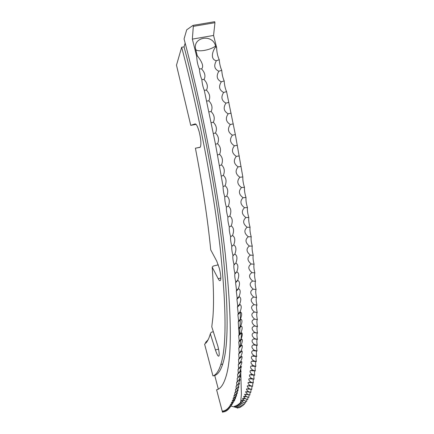 <?xml version="1.0" encoding="UTF-8"?>
<svg xmlns="http://www.w3.org/2000/svg" width="434" height="434" viewBox="0 0 434 434"><rect width="100%" height="100%" fill="white"/><g stroke="black" fill="none" stroke-linecap="round" stroke-linejoin="round"><path stroke-width="0.65" d="M197.258 55.715L195.745 49.595C192.143 37.004 212.839 33.461 215.535 46.107L215.747 46.953C212.573 50.48 209.872 59.447 216.376 60.738C213.577 65.648 214.407 69.147 218.866 71.241C216.023 76.075 216.832 79.601 221.297 81.82C218.411 86.572 219.197 90.115 223.662 92.458C220.738 97.113 221.503 100.672 225.962 103.129C222.995 107.686 223.738 111.25 228.192 113.817C225.181 118.27 225.902 121.829 230.346 124.504C227.297 128.844 227.991 132.397 232.423 135.169C229.336 139.39 229.998 142.932 234.414 145.797C231.289 149.893 231.93 153.419 236.324 156.365C233.166 160.336 233.774 163.83 238.147 166.857C234.957 170.692 235.532 174.159 239.883 177.251C236.655 180.951 237.203 184.379 241.526 187.537C238.266 191.096 238.781 194.481 243.073 197.698C239.785 201.11 240.268 204.447 244.526 207.712C241.212 210.978 241.662 214.26 245.883 217.564C242.541 220.684 242.964 223.911 247.147 227.248C243.778 230.215 244.168 233.378 248.313 236.747C244.922 239.557 245.275 242.66 249.376 246.045C245.969 248.704 246.29 251.731 250.347 255.132C246.919 257.639 247.206 260.59 251.215 263.997C247.771 266.346 248.031 269.226 251.991 272.633C248.53 274.825 248.758 277.624 252.669 281.026C249.197 283.066 249.387 285.784 253.25 289.169C249.767 291.057 249.93 293.688 253.738 297.057C250.244 298.793 250.375 301.337 254.129 304.684C250.63 306.268 250.727 308.72 254.433 312.041C250.923 313.478 250.993 315.838 254.644 319.126L254.584 319.136C251.129 320.455 251.188 322.717 254.763 325.929L254.362 326.015C251.237 327.328 251.384 329.477 254.801 332.46L254.069 332.612C251.275 333.914 251.498 335.943 254.753 338.699L253.711 338.921C251.237 340.196 251.541 342.111 254.622 344.661L253.288 344.932C251.129 346.18 251.503 347.976 254.411 350.336L252.816 350.656C250.955 351.855 251.389 353.547 254.123 355.723L252.284 356.086C250.711 357.231 251.199 358.809 253.754 360.828L251.709 361.218C250.396 362.309 250.933 363.784 253.32 365.65L251.085 366.052C250.017 367.077 250.586 368.455 252.81 370.186L250.418 370.598C249.566 371.553 250.168 372.833 252.235 374.439L249.707 374.846C249.045 375.73 249.669 376.918 251.595 378.421L248.953 378.811C248.465 379.625 249.111 380.726 250.89 382.121L248.156 382.484C247.819 383.233 248.476 384.253 250.125 385.549L247.32 385.88C247.114 386.558 247.776 387.502 249.3 388.712L246.441 388.994C246.355 389.607 247.011 390.481 248.422 391.609L245.525 391.837L247.488 394.246L244.57 394.408L246.507 396.627C244.912 396.139 243.935 396.166 243.577 396.714L245.481 398.759C243.81 398.217 242.834 398.222 242.552 398.765L244.407 400.642C242.66 400.05 241.689 400.023 241.488 400.566L243.284 402.28L240.713 401.786L241.396 394.197L240.778 372.811L241.087 371.146L239.899 371.493L241.434 366.529L240.257 366.833L240.843 365.292C241.76 363.442 242.042 362.222 241.695 361.63L240.539 361.88L240.87 360.963C241.988 358.658 242.324 357.155 241.874 356.444L240.745 356.645L240.87 356.276C242.161 353.564 242.519 351.795 241.96 350.965L240.881 351.128C242.291 348.084 242.649 346.11 241.955 345.198L240.935 345.318C242.405 342.106 242.714 340.05 241.863 339.144L240.908 339.22C242.432 335.84 242.687 333.697 241.678 332.797L240.805 332.84C242.373 329.287 242.573 327.062 241.396 326.162L240.61 326.178C242.226 322.446 242.367 320.135 241.022 319.24L240.333 319.229C241.988 315.323 242.063 312.925 240.555 312.041L239.964 312.008C241.657 307.918 241.667 305.433 239.986 304.554L239.508 304.516C241.228 300.241 241.168 297.67 239.324 296.796L238.96 296.753C240.702 292.299 240.572 289.641 238.57 288.767L238.32 288.724C240.073 284.102 239.872 281.351 237.713 280.472L237.588 280.445C239.346 275.65 239.069 272.807 236.763 271.917C238.51 267.122 238.201 264.203 235.841 263.156C237.582 258.366 237.241 255.371 234.827 254.161C236.557 249.387 236.188 246.317 233.714 244.95C235.44 240.197 235.038 237.062 232.51 235.526C234.23 230.812 233.796 227.606 231.213 225.913C232.928 221.237 232.461 217.971 229.819 216.116C231.528 211.488 231.034 208.168 228.333 206.155C230.042 201.577 229.515 198.208 226.76 196.038C228.463 191.524 227.91 188.106 225.094 185.779C226.798 181.341 226.212 177.88 223.342 175.407C225.045 171.045 224.432 167.551 221.497 164.925C223.206 160.651 222.566 157.13 219.577 154.358C221.286 150.18 220.618 146.632 217.575 143.719C219.284 139.645 218.59 136.081 215.492 133.032C217.206 129.066 216.49 125.491 213.333 122.312C215.058 118.466 214.315 114.885 211.108 111.576C212.834 107.854 212.069 104.279 208.814 100.851C210.55 97.259 209.763 93.69 206.454 90.147C208.195 86.697 207.392 83.144 204.034 79.493C205.787 76.183 204.962 72.652 201.56 68.903C204.984 65.713 199.228 58.254 197.258 55.715L196.694 56.469C196.938 61.27 197.817 65.393 199.336 68.832C199.727 73.064 200.562 76.617 201.832 79.503C202.184 83.659 202.993 87.234 204.268 90.239L215.492 144.207L223.092 186.571C223.022 189.631 223.581 193.07 224.779 196.9C224.666 199.819 225.197 203.215 226.374 207.089C226.217 209.866 226.722 213.213 227.883 217.119C227.682 219.761 228.154 223.043 229.293 226.982L229.271 227.139C229.076 229.651 229.526 232.825 230.611 236.66L230.568 236.986C230.383 239.378 230.807 242.432 231.837 246.138L231.761 246.62C231.588 248.899 231.989 251.828 232.966 255.409L232.863 256.027C232.7 258.192 233.08 261.002 233.997 264.463L233.866 265.196C233.714 267.252 234.067 269.948 234.935 273.279L234.772 274.12C234.631 276.073 234.962 278.655 235.781 281.856L235.586 282.784L236.53 290.183L236.302 291.187L237.186 298.256L236.926 299.314L237.751 306.057L237.458 307.169L238.223 313.592L237.892 314.737L238.608 320.851L238.239 322.017L239.112 334.527L238.667 335.699L239.232 340.934L238.754 342.101L239.275 347.054L238.76 348.198L239.232 352.885L238.678 354.003L239.112 358.43L238.521 359.509L238.917 363.681L238.288 364.717L238.646 368.645L237.978 369.627L238.299 373.321L237.599 374.244L237.886 377.71L237.154 378.573L237.409 381.817L236.638 382.609L236.861 385.647L236.058 386.363L236.253 389.195L235.412 389.83L235.586 392.472L234.713 393.025L234.865 395.477L234.322 395.119L234.002 395.602L234.083 398.222L233.324 397.918L233.248 400.701L232.667 400.208L232.326 400.642L232.364 402.926C231.794 402.123 231.463 402.182 231.36 403.11L231.436 404.9C230.845 404.027 230.503 404.054 230.394 404.987L230.454 406.631C229.852 405.687 229.499 405.681 229.391 406.615L229.434 408.117C228.816 407.103 228.452 407.065 228.338 408.003L228.371 409.37C227.736 408.286 227.362 408.215 227.248 409.154L227.27 410.39C226.619 409.24 226.239 409.132 226.119 410.07L226.136 411.193C225.468 409.967 225.072 409.826 224.953 410.765L224.958 411.774C224.28 410.483 223.879 410.304 223.754 411.237L223.754 412.137C223.06 410.781 222.653 410.569 222.523 411.503L222.517 412.3L223.244 411.264M231.024 406.067L235.792 407.369L234.447 406.398C234.083 405.931 234.978 406.153 237.127 407.059L235.689 405.985C235.396 405.535 236.226 405.676 238.179 406.414L236.91 405.356C236.66 404.944 237.355 404.993 238.993 405.492L239.693 405.812L238.103 404.51C237.897 404.152 238.429 404.108 239.698 404.39L240.93 404.862L239.264 403.43L240.279 403.126L242.129 403.691L240.393 402.117L240.713 401.786M229.467 406.186L229.738 406.143M215.432 349.95L210.316 333.811C208.803 339.231 206.893 342.665 204.593 344.108L212.958 375.936C216.094 374.933 218.714 371.135 220.814 364.544C226.602 346.896 226.434 308.433 220.304 249.149C213.669 190.352 199.244 113.757 181.656 47.273L176.486 65.16L190.754 125.355L195.11 123.907C196.342 123.864 197.709 126.527 199.211 131.887C200.909 139.005 201.322 143.996 200.437 146.849L199.873 147.392L195.408 148.206C202.667 185.871 207.778 219.756 210.729 249.865L216.75 261.149L219.338 268.326C220.711 273.908 221.118 277.82 220.57 280.066C220.087 281.227 219.289 280.765 218.172 278.682L212.221 267.23C213.702 288.263 213.919 305.021 212.877 317.493L211.787 326.818L217.906 346.294C219.051 350.932 219.436 354.101 219.067 355.804C218.345 357.025 217.136 355.077 215.432 349.95L218.562 349.131M196.694 56.469L192.354 39.12L193.314 26.366L193.054 25.367L186.696 29.821L184.065 38.935C202.786 109.52 218.15 191.031 225.224 253.597C231.745 316.641 231.984 357.687 225.94 376.739C223.483 384.703 220.369 389.054 216.599 389.781L222.517 412.3M218.324 389.135L214.727 375.464C217.906 374.45 220.57 370.641 222.718 364.034C228.637 346.365 228.582 307.896 222.566 248.622C216.029 189.842 201.664 113.285 184.059 46.85L185.166 43.118M184.059 46.85L181.656 47.273M217.152 389.634L216.599 389.781M214.727 375.464L212.958 375.936M208.13 339.741L205.483 342.562L206.53 342.29M234.751 406.36L234.349 406.327M237.17 381.687L236.682 382.267M193.314 26.366L214.955 22.693L214.694 21.7L193.054 25.367M214.955 22.693L213.566 35.447L216.609 47.447L215.747 46.953M253.32 365.65L255.886 366.339C255.447 363.752 255.469 362.162 255.952 361.582L256.348 361.506C255.87 358.766 255.886 357.09 256.391 356.477L256.738 356.379C256.217 353.493 256.228 351.724 256.76 351.073L257.053 350.97C256.489 347.927 256.489 346.066 257.047 345.377L257.286 345.269C256.678 342.073 256.668 340.11 257.259 339.383L257.443 339.285C256.782 335.927 256.765 333.86 257.384 333.09L257.514 333.014C256.803 329.487 256.771 327.323 257.427 326.504L257.498 326.455C256.733 322.766 256.695 320.487 257.384 319.625C256.592 315.849 256.532 313.478 257.205 312.496C256.369 308.688 256.277 306.225 256.928 305.102C256.055 301.256 255.93 298.7 256.548 297.436C255.648 293.558 255.49 290.916 256.082 289.505C255.143 285.605 254.953 282.876 255.517 281.319C254.546 277.391 254.324 274.581 254.856 272.883C253.852 268.939 253.602 266.047 254.096 264.197C253.065 260.248 252.778 257.275 253.239 255.284C252.176 251.329 251.856 248.286 252.279 246.143C251.194 242.194 250.841 239.08 251.226 236.79C250.109 232.857 249.724 229.673 250.071 227.242C248.926 223.32 248.508 220.076 248.818 217.499C247.646 213.604 247.196 210.3 247.461 207.588C246.273 203.725 245.79 200.367 246.013 197.513C244.803 193.689 244.288 190.282 244.467 187.293C243.235 183.517 242.687 180.067 242.828 176.947L235.358 134.605L226.57 91.628C225.241 88.596 224.449 85.031 224.188 80.925C222.859 78.011 222.045 74.464 221.747 70.281C220.418 67.487 219.582 63.966 219.241 59.713C217.656 56.382 216.783 52.292 216.609 47.447M254.584 319.136L257.384 319.625L254.644 319.126M252.81 370.186L255.355 370.896C254.953 368.444 254.98 366.942 255.436 366.399L255.87 366.334M252.235 374.439L254.753 375.166C254.389 372.849 254.422 371.433 254.85 370.918L255.219 370.837M251.595 378.421L254.08 379.159C253.754 376.972 253.792 375.638 254.199 375.15L254.503 375.057M250.89 382.121L253.353 382.869C253.055 380.813 253.098 379.555 253.483 379.099L253.727 379.001M250.125 385.549L252.561 386.309L252.897 382.669M249.3 388.712L251.709 389.482L252.008 386.065M248.422 391.609L250.803 392.385L251.069 389.189M247.488 394.246L249.848 395.027L250.076 392.054M246.507 396.627L248.839 397.408L249.04 394.663L244.57 394.408M245.481 398.759L247.781 399.54L247.955 397.012M244.407 400.642L246.68 401.428L246.827 399.112M243.284 402.28L245.536 403.067L245.66 400.967M242.129 403.691L244.347 404.472L244.451 402.584M240.93 404.862L243.127 405.644L243.208 403.967M239.693 405.812L241.863 406.593L241.933 405.117M238.429 406.544L240.572 407.32L240.62 406.045M237.127 407.059L239.242 407.83L239.28 406.756M235.792 407.369L237.886 408.134L237.913 407.255M239.915 346.788L240.984 339.182M241.016 338.889L241.608 332.769M195.408 148.206L200.172 147.229M190.754 125.355L196.076 124.352M212.221 267.23L213.23 266.042L218.291 264.838M192.354 39.12L213.566 35.447M229.694 407.689L229.977 407.287M229.434 408.117L231.523 405.193M232.288 404.114L232.456 403.821M230.454 406.631L233.145 402.606M231.436 404.9L234.604 400.267C234.908 399.524 234.664 399.795 233.866 401.081L235.591 398.086C235.792 397.398 235.516 397.652 234.761 398.851L236.519 395.651C236.628 395.016 236.318 395.255 235.602 396.367L237.382 392.96C237.403 392.379 237.072 392.596 236.394 393.622L238.185 390.003C238.125 389.472 237.772 389.672 237.127 390.616L238.912 386.781L237.805 387.34L239.568 383.287L238.429 383.797L240.154 379.522L238.982 379.972L240.664 375.475L239.476 375.877L240.778 372.811M204.034 79.493L201.832 79.503M201.56 68.903L199.336 68.832M206.454 90.147L204.268 90.239M208.814 100.851L206.649 101.024M211.108 111.576L208.966 111.831M213.333 122.312L211.212 122.643M215.492 133.032L213.387 133.444M217.575 143.719L215.492 144.207M219.577 154.358L217.515 154.922M221.497 164.925L219.458 165.566M223.342 175.407L221.318 176.123M225.094 185.779L223.092 186.571M226.76 196.038L224.779 196.9M228.333 206.155L226.374 207.089M229.819 216.116L227.883 217.119M231.213 225.913L229.293 226.982M232.51 235.526L230.611 236.66M233.714 244.95L231.837 246.138M234.827 254.161L232.966 255.409M235.841 263.156L233.997 264.463M236.763 271.917L234.935 273.279M237.588 280.445L235.781 281.856M238.32 288.724L236.53 290.183M238.96 296.753L237.186 298.256M239.508 304.516L237.751 306.057M239.964 312.008L238.223 313.592M240.333 319.229L238.608 320.851M240.61 326.178L238.901 327.827M240.805 332.84L239.112 334.527M240.908 339.22L239.232 340.934M240.935 345.318L239.275 347.054M240.881 351.128L239.232 352.885M240.745 356.645L239.112 358.43M240.539 361.88L238.917 363.681M240.257 366.833L238.646 368.645M239.899 371.493L238.299 373.321M239.476 375.877L237.886 377.71M238.982 379.972L237.409 381.817M238.429 383.797L236.861 385.647M237.805 387.34L236.253 389.195M238.185 390.003L237.132 390.616L235.586 392.472M236.394 393.622L234.865 395.477M235.602 396.367L234.083 398.222M234.761 398.851L233.248 400.701M233.866 401.081L232.364 402.926M229.369 408.009L228.371 409.37M228.213 409.099L227.27 410.39M227.015 409.962L226.136 411.193M225.788 410.607L224.958 411.774M224.53 411.041L223.754 412.137M210.316 333.811L211.217 332.265L213.349 331.717M256.348 361.506L253.754 360.828M256.738 356.379L254.123 355.723M257.053 350.97L254.411 350.336M257.286 345.269L254.622 344.661M257.443 339.285L254.753 338.699M257.514 333.014L254.801 332.46M257.498 326.455L254.763 325.929M257.205 312.496L254.433 312.041M256.928 305.102L254.129 304.684M256.548 297.436L253.738 297.057M256.082 289.505L253.25 289.169M255.517 281.319L252.669 281.026M254.856 272.883L251.991 272.633M254.096 264.197L251.215 263.997M253.239 255.284L250.347 255.132M252.279 246.143L249.376 246.045M251.226 236.79L248.313 236.747M250.071 227.242L247.147 227.248M248.818 217.499L245.883 217.564M247.461 207.588L244.526 207.712M246.013 197.513L243.073 197.698M244.467 187.293L241.526 187.537M242.828 176.947L239.883 177.251M241.092 166.482L238.147 166.857M239.27 155.931L236.324 156.365M237.36 145.298L234.414 145.797M235.358 134.605L232.423 135.169M233.28 123.874L230.346 124.504M231.116 113.122L228.192 113.817M228.881 102.364L225.962 103.129M226.57 91.628L223.662 92.458M224.188 80.925L221.297 81.82M221.747 70.281L218.866 71.241M219.241 59.713L216.376 60.738M239.476 334.657C240.04 328.017 240.355 320.466 240.414 312.008M195.745 49.595C196.96 50.87 199.873 51.136 204.479 50.398C209.155 49.492 212.839 48.065 215.535 46.107M218.172 278.682L220.825 278.042M240.555 402.329L240.279 403.126M239.899 403.994L239.698 404.39M240.794 370.961L240.805 369.258M240.832 366.41L240.843 365.292M240.865 361.62L240.87 360.963M229.483 226.846L229.271 227.139M231.04 236.34L230.568 236.986M232.543 245.606L231.761 246.62M233.991 254.633L232.863 256.027M235.391 263.405L233.866 265.196M236.758 271.917L234.772 274.12M237.713 280.472L235.586 282.784M238.57 288.767L236.302 291.187M239.324 296.796L236.926 299.314M239.986 304.554L237.458 307.169M240.555 312.041L237.892 314.737M241.022 319.24L238.239 322.017M241.396 326.162L238.499 329.005M241.678 332.797L238.667 335.699M241.863 339.144L238.754 342.101M241.955 345.198L238.76 348.198M241.96 350.965L238.678 354.003M241.874 356.444L238.521 359.509M241.695 361.63L238.288 364.717M241.434 366.529L237.978 369.627M241.087 371.146L237.599 374.244M240.664 375.475L238.065 377.423M237.837 377.678L237.154 378.573M240.154 379.522L237.832 381.177M237.3 381.741L236.638 382.609M239.568 383.287L237.588 384.622M236.698 385.517L236.058 386.363M238.912 386.781L237.344 387.768M236.036 389.016L235.412 389.83M235.315 392.233L234.713 393.025M237.382 392.96L236.47 393.481M234.539 395.179L233.953 395.944M236.519 395.651L235.76 396.079M233.704 397.853L233.139 398.596M235.591 398.086L234.989 398.417M232.819 400.262L232.277 400.983M234.604 400.267L234.17 400.501M231.892 402.416L231.36 403.11M230.91 404.309L230.394 404.987M229.884 405.958L229.391 406.615M228.821 407.369L228.338 408.003M227.714 408.535L227.248 409.154M226.57 409.474L226.119 410.07M225.392 410.184L224.953 410.765M224.177 410.678L223.754 411.237M222.935 410.96L222.523 411.503M235.326 406.322L234.447 406.398M236.807 405.893L235.689 405.985M238.271 405.253L236.91 405.356M239.72 404.396L238.103 404.51M241.141 403.311L239.264 403.43M242.541 401.998L240.393 402.117M243.908 400.452L241.488 400.566M245.237 398.667L242.552 398.765M246.756 396.671L243.577 396.714M250.027 392.097L245.525 391.837M250.977 389.26L246.441 388.994M251.872 386.146L247.32 385.88M252.707 382.761L248.156 382.484M253.483 379.099L248.953 378.811M254.199 375.15L249.707 374.846M254.85 370.918L250.418 370.598M255.436 366.399L251.085 366.052M255.952 361.582L251.709 361.218M256.391 356.477L252.284 356.086M256.76 351.073L252.816 350.656M257.047 345.377L253.288 344.932M257.259 339.383L253.711 338.916M257.384 333.09L254.069 332.612M257.427 326.504L254.362 326.015M222.718 364.034L220.814 364.544"/></g></svg>
